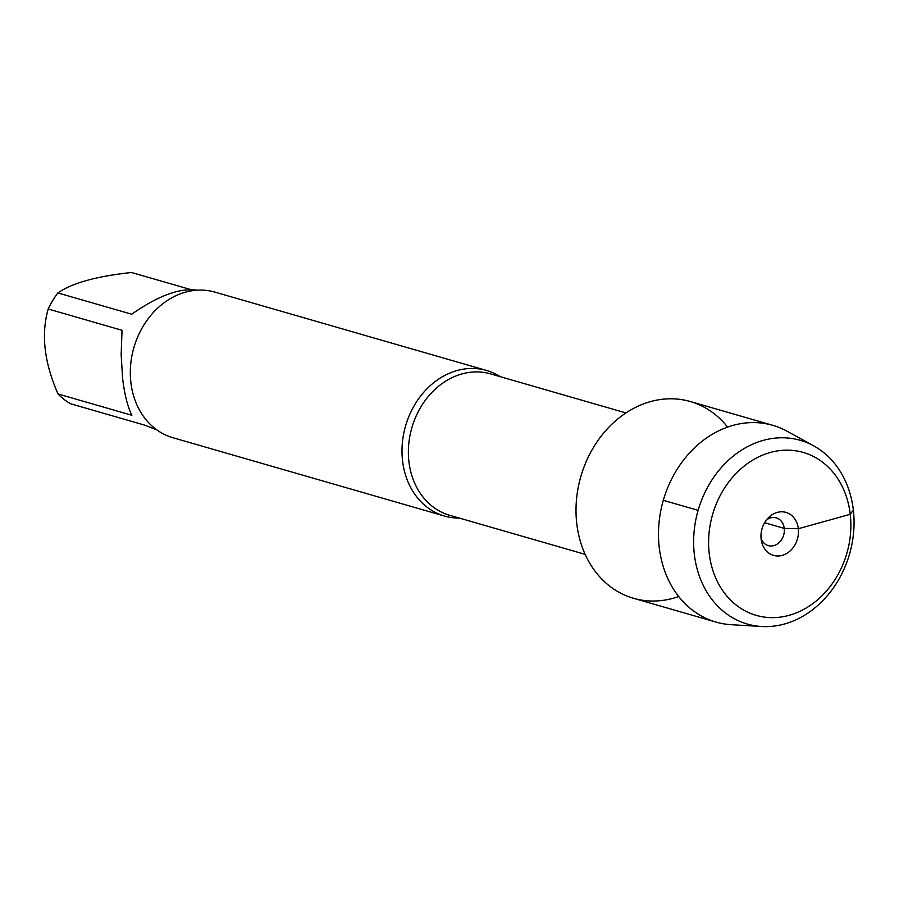 <?xml version="1.0" encoding="UTF-8"?>
<svg xmlns="http://www.w3.org/2000/svg" width="899" height="899" viewBox="0 0 899 899"><rect width="100%" height="100%" fill="white"/><g stroke="black" fill="none" stroke-linecap="round" stroke-linejoin="round"><path stroke-width="1.35" d="M459.4 518.105A75.774 62.447 -73.9 0 1 444.567 516.071A75.774 62.447 -73.9 0 1 402.55 460.771A75.774 62.447 -73.9 0 1 486.561 370.467A75.774 62.447 -73.9 0 1 500.204 376.659M727.583 427.092A102.396 84.382 106.1 0 0 618.287 418.552A102.396 84.382 106.1 0 0 581.664 545.536A102.396 84.382 106.1 0 0 678.723 596.52M486.561 370.467L214.883 292.108A75.774 62.447 106.1 0 0 133.884 347.598A75.774 62.447 106.1 0 0 172.878 437.712L444.567 516.071M156.875 429.913L144.57 425.103L70.74 403.808A72.74 59.941 -73.9 0 1 58.03 393.976C44.242 362.612 40.961 334.282 48.198 308.998A72.74 59.941 -73.9 0 1 57.907 292.939L131.737 314.234C157.999 295.771 179.755 287.759 196.982 290.186M190.779 289.59L131.512 272.498C96.463 276.274 71.931 283.095 57.907 292.939M58.03 393.976L131.861 415.271C127.579 406.505 124.5 394.279 122.635 378.603L121.151 354.678L122.028 330.293L48.198 308.998M813.696 445.848L787.074 431.228A102.396 84.382 106.1 0 0 772.769 425.317L690.297 401.527A102.396 84.382 106.1 0 0 576.765 523.566A102.396 84.382 106.1 0 0 633.537 598.296L716.009 622.086A102.396 84.382 106.1 0 0 731.269 624.693L761.588 626.502A95.609 78.797 -73.9 0 1 694.331 554.278A95.609 78.797 -73.9 0 1 729.089 459.67A95.609 78.797 -73.9 0 1 813.696 445.848A95.609 78.797 -73.9 0 1 849.555 554.031A95.609 78.797 -73.9 0 1 761.588 626.502M772.769 425.317A102.396 84.382 106.1 0 0 659.237 547.356A102.396 84.382 106.1 0 0 716.009 622.086M762.419 527.511A14.429 11.889 -73.9 0 1 761.678 530.073M766.42 520.015A14.429 11.889 -73.9 0 1 776.253 517.869A14.429 11.889 -73.9 0 1 784.254 528.398A14.429 11.889 -73.9 0 1 768.252 545.603A14.429 11.889 -73.9 0 1 761.071 538.557M761.127 539.063A22.374 18.441 106.1 0 0 761.487 541.265A22.374 18.441 106.1 0 0 783.175 555.076A22.374 18.441 106.1 0 0 798.334 528.724A22.374 18.441 106.1 0 0 786.839 512.688A22.374 18.441 106.1 0 0 768.218 517.936A22.374 18.441 106.1 0 0 761.127 539.063M709.221 553.481A84.787 69.875 106.1 0 0 823.147 594.61A84.787 69.875 106.1 0 0 806.83 453.59A84.787 69.875 106.1 0 0 709.221 553.481M663.305 500.305L698.13 510.351M764.6 522.735L784.254 528.398L798.334 528.724L850.24 514.307L853.353 510.104M625.951 412.933L490.517 373.872A73.606 60.66 106.1 0 0 411.843 427.778A73.606 60.66 106.1 0 0 449.725 515.307L585.148 554.368"/></g></svg>
